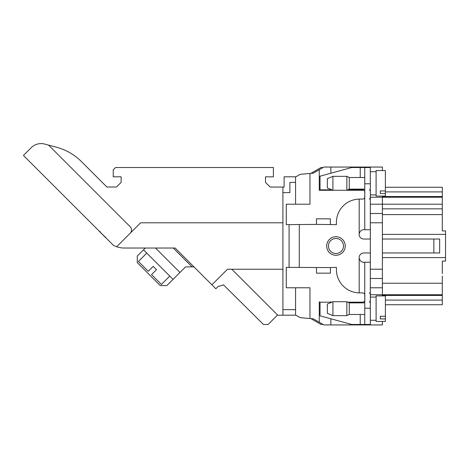 <?xml version="1.0" encoding="UTF-8"?>
<svg xmlns="http://www.w3.org/2000/svg" width="469" height="469" viewBox="0 0 469 469"><rect width="100%" height="100%" fill="white"/><g stroke="black" fill="none" stroke-linecap="round" stroke-linejoin="round"><path stroke-width="0.7" d="M323.094 167.527L321.019 167.527L310.877 173.383M143.502 249.819L173.049 279.366L166.812 285.603L160.246 285.603L137.259 262.622L137.259 256.056L145.279 248.037M289.074 267.353L289.074 224.639M48.571 145.109L56.579 147.254A55.717 55.717 0 0 1 81.553 161.676L106.903 187.025L116.482 187.025L121.125 182.382L121.125 176.813L113.234 176.813L113.234 169.848L115.556 167.527L273.398 167.527L273.398 176.836L265.507 176.836L265.507 182.412L270.15 187.055L282.918 187.055L282.918 269.241L227.483 269.241L211.912 284.812L175.136 248.037L124.32 248.037A23.216 23.216 0 0 1 116.675 246.741L130.159 233.263A4.643 4.643 0 0 0 130.159 226.697L48.571 145.109L44.678 144.071A13.929 13.929 0 0 0 31.224 147.671L23.45 155.45L113.451 245.334A23.216 23.216 0 0 0 116.675 246.741L140.612 222.81L282.918 222.804M211.912 284.812L215.851 288.752L218.185 286.418L222.693 285.211A1.624 1.624 0 0 0 223.426 284.789L263.478 324.495L268.098 324.495L277.578 315.016L231.803 269.241M295.57 204.208L295.57 176.995L300.213 174.316L313.315 173.167L323.897 167.058L330.862 167.058L330.862 173.213M316.469 267.588L316.469 273.157L330.399 273.157L330.399 267.588L286.283 267.353L286.283 287.784L309.968 287.784L309.968 318.527L300.213 317.677L295.57 314.998L295.57 287.784M362.76 262.136L363.07 262.194M369.338 199.096C370.17 198.962 370.498 197.631 370.328 195.11L370.328 195.139M310.877 318.609L321.019 324.466L323.094 324.466M295.892 176.813L284.108 176.813L284.108 187.055L282.918 187.055L282.918 192.624L289.883 192.624L289.883 182.412L295.57 182.412M330.862 189.81L330.862 190.279M382.399 321.447L382.399 324.929L323.897 324.929L313.315 318.82L309.968 318.527M319.254 322.25L319.254 301.714M364.759 296.883C365.117 294.139 364.307 292.808 362.332 292.891L359.647 292.891A23.216 23.216 0 0 1 359.184 292.891L359.647 292.891L359.184 292.891A23.216 23.216 0 0 1 336.431 269.675L336.431 267.353L330.399 267.588M330.862 302.183L330.862 301.714M330.862 324.929L330.862 318.773M364.759 195.11C365.122 197.848 364.313 199.178 362.332 199.096L359.647 199.096A23.216 23.216 0 0 0 359.184 199.102L359.647 199.096L359.184 199.102A23.216 23.216 0 0 0 336.431 222.318L336.431 224.639L316.469 224.405L316.469 218.835L330.399 218.835L330.399 224.405M319.254 169.743L319.254 190.279L364.126 190.279M316.469 224.405L286.283 224.639L286.283 204.208L309.968 204.208L309.968 173.46M370.328 308.215L370.328 324.466L364.759 324.466L364.759 308.215L370.328 308.215L370.328 229.746L363.78 229.746C361.652 229.663 360.116 230.994 359.184 233.732A4.643 4.643 0 0 0 363.78 239.032L370.328 239.032M282.918 315.18L295.892 315.18M442.302 273.626L442.302 261.086L445.55 261.086L445.55 230.906L442.302 230.906L442.302 208.852L382.399 208.852M445.55 234.389L382.399 234.389M442.302 208.852L442.302 197.244L382.399 197.244L382.399 196.083M442.302 218.601L442.302 216.045M442.302 230.906L442.302 228.585M382.399 295.91L382.399 294.749L442.302 294.749L442.302 275.948M442.302 294.749L442.302 304.733L385.383 304.733M442.302 187.26L385.383 187.26L442.302 187.26L442.302 197.244M445.55 257.604L382.399 257.604M330.862 167.058L382.399 167.058L382.399 170.54M370.328 294.749L382.399 294.749L382.399 197.244L370.328 197.244M370.328 278.498L382.399 278.498M370.328 213.495L382.399 213.495L370.328 213.495M382.399 252.961L439.646 252.961L439.646 239.032L382.399 239.032M130.159 233.263L140.612 222.81M282.918 269.241L282.918 315.209L277.384 315.209M282.918 309.634L295.57 309.634M369.338 302.183C370.17 302.042 370.498 300.705 370.328 298.178L370.328 298.22M193.99 266.89L185.525 266.89L173.049 279.366M364.759 189.118L349.264 189.118L349.264 177.505L364.759 177.505M349.264 189.118L346.843 190.279L346.843 176.344L349.264 177.505M332.914 178.384L332.914 190.279L327.344 187.958L327.344 178.671L332.914 176.344L332.914 178.384M364.759 314.482L349.264 314.482L349.264 302.874L364.759 302.874M349.264 314.482L346.843 315.643L346.843 301.714L349.264 302.874M332.914 315.643L327.344 313.321L327.344 304.035L332.914 301.714L332.914 315.643L346.843 315.643M360.227 189.118L360.227 189.81L362.332 189.81C364.307 189.728 365.117 191.059 364.759 193.814M370.328 193.814C370.498 191.293 370.17 189.957 369.338 189.81M364.759 298.178C365.122 300.928 364.313 302.259 362.332 302.183L360.227 302.183L360.227 302.874M370.328 296.883C370.498 294.368 370.17 293.037 369.338 292.891M370.328 262.247L363.78 262.247C361.658 262.335 360.128 261.004 359.184 258.261A4.643 4.643 0 0 1 363.78 252.961L370.328 252.961M370.328 183.778L364.759 183.778L364.759 167.527L370.328 167.527L370.328 229.746M328.441 245.996A7.527 7.527 0 0 1 335.968 238.469A7.527 7.527 0 0 1 343.496 245.996A7.527 7.527 0 0 1 335.968 253.524A7.527 7.527 0 0 1 328.441 245.996M364.759 324.466L351.727 324.466L320.028 315.819L320.028 302.183L331.8 302.183M347.81 302.183L360.227 302.183M331.8 189.81L320.028 189.81L320.028 176.174L351.727 167.527L364.759 167.527M360.227 189.81L347.81 189.81M364.759 262.247L364.759 308.215M364.759 183.778L364.759 229.746M104.751 236.751L100.384 232.378M385.383 316.299L385.383 321.447L376.097 321.447L376.097 295.91L385.383 295.91L385.383 316.299L380.277 316.299L380.277 318.926L380.277 316.299M385.383 318.926L380.277 318.926M385.383 190.93L385.383 196.083L376.097 196.083L376.097 170.54L385.383 170.54L385.383 190.93L380.277 190.93L380.277 193.556L380.277 190.93M385.383 193.556L380.277 193.556M155.509 248.037L179.944 272.471M146.785 253.102L138.414 261.473L148.263 271.322L153.187 266.398L154.829 268.039L156.47 269.681L151.546 274.605L161.395 284.454L169.766 276.083M345.254 245.996A9.286 9.286 0 0 1 331.325 254.04A9.286 9.286 0 0 1 331.325 237.953A9.286 9.286 0 0 1 345.254 245.996M99.293 231.293L105.888 237.889L99.293 231.293M442.302 214.603L382.399 214.603M442.302 204.208L370.328 204.208M442.302 283.241L382.399 283.241M442.302 295.447L382.399 295.447M442.302 300.09L385.383 300.09M370.328 287.784L382.399 287.784M382.399 269.212L370.328 269.212M370.328 222.781L382.399 222.781M442.302 196.546L382.399 196.546M442.302 191.903L385.383 191.903M173.237 248.037L192.091 266.89M360.227 314.482L360.227 324.466M360.227 167.527L360.227 177.505M359.184 258.261L359.184 292.891M359.184 199.102L359.184 233.732M299.286 224.639L299.286 267.353M433.848 252.961L433.848 239.032M332.914 176.344L346.843 176.344M332.914 301.714L346.843 301.714M100.173 231.516L99.844 231.844M105.548 236.892L105.22 237.22M376.097 297.07L370.328 297.07M376.097 320.286L370.328 320.286M376.097 171.701L370.328 171.701M376.097 194.922L370.328 194.922"/></g></svg>

